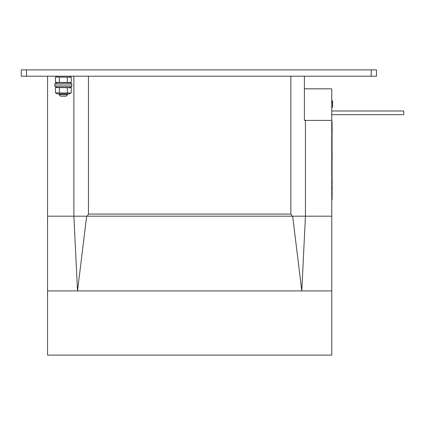 <?xml version="1.0" encoding="UTF-8"?>
<svg xmlns="http://www.w3.org/2000/svg" width="425" height="425" viewBox="0 0 425 425"><rect width="100%" height="100%" fill="white"/><g stroke="black" fill="none" stroke-linecap="round" stroke-linejoin="round"><path stroke-width="0.64" d="M47.563 76.192L47.563 355.119L331.755 355.119L331.755 120.402L304.39 120.402L304.39 76.192M47.563 216.182L73.876 216.182L73.876 76.192M88.464 214.078L290.854 214.078L290.854 76.192L88.464 76.192L88.464 214.078L87.247 216.182L73.876 216.182L77.525 290.918L47.563 290.918M290.854 214.078L292.071 216.182L86.657 216.182L77.525 290.918L331.755 290.918M331.755 216.182L292.071 216.182L292.66 216.182L301.793 290.918L305.442 216.182L305.442 120.402L331.755 120.402L331.755 88.825L304.39 88.825L304.39 120.402M26.515 69.881L21.25 69.881L21.25 76.192L376.486 76.192L376.486 69.881L26.515 69.881L26.515 76.192M371.227 69.881L371.227 76.192M67.564 93.877L67.564 94.717L59.144 94.717L59.144 93.877M67.564 94.717L66.088 96.193L60.616 96.193L59.144 94.717M69.509 76.192L71.251 77.201L55.755 77.037M57.194 76.192L55.452 77.201L55.452 82.344L70.948 82.508M59.404 77.201L59.404 82.344M67.304 77.201L67.304 82.344M71.251 77.201L71.251 82.344L69.509 83.353M57.194 83.353L55.452 82.344M63.352 83.353L54.931 83.353L54.931 86.721L71.772 86.721L71.772 85.037L54.931 85.037L71.772 85.037L71.772 83.353L63.352 83.353M69.509 86.721L71.251 87.725L55.755 87.561M57.194 86.721L55.452 87.725L55.452 92.873L70.948 93.032M59.404 87.725L59.404 92.873M67.304 87.725L67.304 92.873M71.251 87.725L71.251 92.873L69.509 93.877L57.194 93.877L55.452 92.873M331.755 110.983L403.75 110.983L403.75 114.665L331.755 114.665M331.755 121.539L332.068 121.539L332.068 199.431L331.755 199.431M332.068 162.414L332.068 164.417M332.068 155.327L332.175 155.97M332.068 154.243L332.175 155.327M332.175 158.61L332.068 160.613M332.068 123.627L332.175 125.71M332.068 129.673L332.175 130.071M332.068 127.856L332.175 129.673M332.068 194.087L332.068 194.863M332.068 192.137L332.175 194.087M332.068 191.462L332.175 192.137M332.068 179.637L332.175 182.872M332.068 185.821L332.175 189.423M331.755 100.847L332.594 100.847L332.594 102.149L331.755 102.154L332.594 102.149L332.594 107.217L331.755 107.217L332.594 107.201M331.755 100.842L332.594 100.847M331.755 100.789L332.594 100.842M331.755 107.142L332.594 107.142L331.755 107.148M331.755 106.967L332.594 106.967M331.755 106.919L332.594 106.919M331.755 106.866L332.594 106.866M331.755 103.971L332.594 103.971L331.755 103.955M331.755 103.774L332.594 103.774M331.755 103.743L332.594 103.743M331.755 102.606L332.594 102.606M331.755 102.382L332.594 102.382L331.755 102.377M331.755 102.297L332.594 102.297M331.755 102.223L332.594 102.223M331.755 101.017L332.594 101.017M331.755 100.916L332.594 100.916M331.755 100.805L332.594 100.805M331.755 107.127L332.594 107.127M331.755 107.079L332.594 107.079M331.755 107.026L332.594 107.026M331.755 103.907L332.594 103.907M331.755 103.854L332.594 103.854M331.755 102.59L332.594 102.59M331.755 102.531L332.594 102.531M331.755 102.457L332.594 102.457M331.755 102.175L332.594 102.175"/></g></svg>
